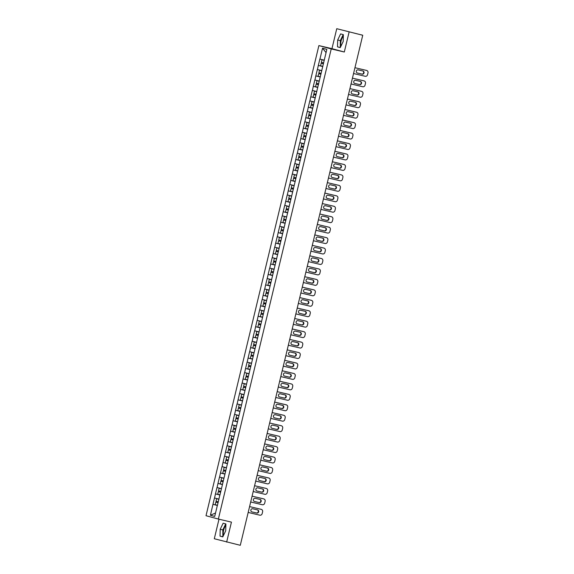 <?xml version="1.0" encoding="UTF-8"?>
<svg xmlns="http://www.w3.org/2000/svg" width="574" height="574" viewBox="0 0 574 574"><rect width="100%" height="100%" fill="white"/><g stroke="black" fill="none" stroke-linecap="round" stroke-linejoin="round"><path stroke-width="0.86" d="M225.847 525.741A5.374 1.995 -76.8 0 0 223.659 530.132A5.374 1.995 -76.8 0 0 223.623 535.147M341.092 45.863A5.374 1.995 103.2 0 1 341.121 40.847A5.374 1.995 103.2 0 1 343.317 36.463M218.995 519.205L214.303 538.742L240.291 545.3L362.739 35.258L336.751 28.7L331.959 48.661L318.886 45.59L206.016 515.71L218.364 519.054L331.234 48.934L318.886 45.59M336.751 28.7L362.043 35.064M217.395 505.558L219.835 495.089M217.324 505.536L214.712 516.421L210.414 515.258L212.954 504.352L217.431 505.407M218.873 499.071L214.482 497.988L212.954 504.352M214.554 498.01L215.458 493.905L219.942 494.953M221.385 488.618L216.986 487.541L215.458 493.905M217.065 487.556L217.969 483.452L222.454 484.506M223.896 478.171L219.498 477.087L217.969 483.452M219.569 477.109L220.481 473.005L224.958 474.059M226.4 467.717L222.009 466.64L220.481 473.005M222.081 466.655L222.985 462.551L227.469 463.605M228.911 457.27L224.513 456.186L222.985 462.551M224.592 456.208L225.496 452.104L229.98 453.159M231.422 446.816L227.024 445.74L225.496 452.104M227.096 445.761L228.007 441.65L232.484 442.705M233.927 436.369L229.535 435.286L228.007 441.65M229.607 435.307L230.511 431.203L234.996 432.258M236.438 425.915L232.04 424.839L230.511 431.203M232.118 424.86L233.022 420.749L237.507 421.804M238.949 415.468L234.551 414.385L233.022 420.749M234.623 414.406L235.534 410.302L240.011 411.357M241.453 405.022L237.062 403.938L235.534 410.302M237.134 403.96L238.038 399.848L242.522 400.903M243.964 394.568L239.566 393.484L238.038 399.848M239.645 393.506L240.549 389.402L245.033 390.456M246.476 384.121L242.077 383.037L240.549 389.402M242.149 383.059L243.06 378.955L247.538 380.002M248.98 373.667L244.589 372.591L243.06 378.955M244.66 372.605L245.564 368.501L250.049 369.556M251.491 363.22L247.093 362.137L245.564 368.501M247.172 362.158L248.076 358.054L252.56 359.102M254.002 352.766L249.604 351.69L248.076 358.054M249.676 351.704L250.587 347.6L255.064 348.655M256.506 342.319L252.115 341.236L250.587 347.6M252.187 341.257L253.091 337.153L257.575 338.208M259.017 331.865L254.619 330.789L253.091 337.153M254.698 330.811L255.602 326.699L260.087 327.754M261.529 321.418L257.13 320.335L255.602 326.699M257.202 320.357L258.113 316.252L262.591 317.307M264.033 310.964L259.642 309.888L258.113 316.252M259.713 309.91L260.618 305.798L265.102 306.853M266.544 300.518L262.146 299.434L260.618 305.798M262.225 299.456L263.129 295.352L267.613 296.406M269.055 290.064L264.657 288.987L263.129 295.352M264.729 289.009L265.64 284.898L270.117 285.952M271.559 279.617L267.168 278.534L265.64 284.898M267.24 278.555L268.144 274.451L272.628 275.506M274.071 269.17L269.672 268.087L268.144 274.451M269.751 268.108L270.655 263.997L275.14 265.052M276.582 258.716L272.184 257.64L270.655 263.997M272.255 257.654L273.167 253.55L277.644 254.605M279.086 248.269L274.695 247.186L273.167 253.55M274.767 247.207L275.671 243.103L280.155 244.151M281.597 237.815L277.199 236.739L275.671 243.103M277.278 236.753L278.182 232.649L282.666 233.704M284.108 227.369L279.71 226.285L278.182 232.649M279.782 226.307L280.693 222.203L285.17 223.25M286.613 216.915L282.221 215.838L280.693 222.203M282.293 215.853L283.197 211.749L287.682 212.803M289.124 206.468L284.726 205.384L283.197 211.749M284.804 205.406L285.709 201.302L290.193 202.357M291.635 196.014L287.237 194.938L285.709 201.302M287.309 194.959L288.22 190.848L292.697 191.903M294.139 185.567L289.748 184.484L288.22 190.848M289.82 184.505L290.724 180.401L295.208 181.456M296.65 175.113L292.252 174.037L290.724 180.401M292.331 174.058L293.235 169.947L297.719 171.002M299.162 164.666L294.763 163.583L293.235 169.947M294.835 163.604L295.746 159.5L300.224 160.555M301.666 154.219L297.275 153.136L295.746 159.5M297.346 153.158L298.25 149.046L302.735 150.101M304.177 143.765L299.779 142.682L298.25 149.046M299.858 142.704L300.762 138.599L305.246 139.654M306.688 133.319L302.29 132.235L300.762 138.599M302.362 132.257L303.273 128.145L307.75 129.2M309.192 122.865L304.801 121.788L303.273 128.145M304.873 121.803L305.777 117.699L310.261 118.753M311.704 112.418L307.305 111.334L305.777 117.699M307.384 111.356L308.288 107.252L312.773 108.299M314.215 101.964L309.817 100.888L308.288 107.252M309.888 100.902L310.799 96.798L315.277 97.853M316.719 91.517L312.328 90.434L310.799 96.798M312.399 90.455L313.304 86.351L317.788 87.406M319.23 81.063L314.832 79.987L313.304 86.351M314.911 80.008L315.815 75.897L320.299 76.952M321.741 70.616L317.343 69.533L315.815 75.897M317.415 69.554L318.326 65.45L322.803 66.505M324.245 60.162L319.854 59.086L318.326 65.45M319.926 59.108L322.538 48.216L326.836 49.386L219.907 495.111M219.885 494.989L215.537 493.92M222.389 484.542L218.041 483.473M224.9 474.088L220.552 473.019M227.412 463.641L223.064 462.572M229.916 453.187L225.568 452.125M232.427 442.741L228.079 441.671M234.938 432.287L230.59 431.225M237.442 421.84L233.094 420.771M239.954 411.386L235.605 410.324M242.465 400.939L238.117 399.87M244.969 390.485L240.621 389.423M247.48 380.038L243.132 378.969M249.991 369.591L245.643 368.522M252.495 359.137L248.147 358.068M255.007 348.691L250.659 347.622M257.518 338.237L253.17 337.168M260.022 327.79L255.674 326.721M262.533 317.336L258.185 316.274M265.044 306.889L260.696 305.82M267.549 296.435L263.201 295.373M270.06 285.988L265.712 284.919M272.571 275.534L268.223 274.472M275.075 265.088L270.727 264.018M277.586 254.641L273.238 253.572M280.098 244.187L275.75 243.118M282.602 233.74L278.254 232.671M285.113 223.286L280.765 222.217M287.624 212.839L283.276 211.77M290.128 202.385L285.78 201.323M292.64 191.938L288.292 190.869M295.151 181.484L290.803 180.423M297.655 171.038L293.307 169.969M300.166 160.584L295.818 159.522M302.677 150.137L298.329 149.068M305.181 139.683L300.833 138.621M307.693 129.236L303.345 128.167M310.204 118.789L305.856 117.72M312.708 108.335L308.36 107.266M315.219 97.889L310.871 96.819M317.731 87.435L313.382 86.365M320.235 76.988L315.887 75.919M322.746 66.534L318.398 65.472M361.419 34.899L362.739 35.258M361.426 34.863L362.058 35.007M326.061 52.607L322.538 48.216M226.651 542.093L231.444 522.132L218.364 519.054M331.959 48.661L344.307 52.012L349.1 32.051M344.307 52.012L331.234 48.934M217.374 505.443L213.026 504.374M215.537 512.991L210.414 515.258M343.187 41.5L343.36 34.662L340.612 33.916L337.684 40.008L337.505 46.846L340.26 47.592L343.187 41.5M223.143 523.201L220.215 529.293L220.043 536.13L222.791 536.877L225.718 530.785L225.898 523.947L223.143 523.201M343.187 34.619L340.296 40.625L340.296 47.513M340.124 47.463L337.505 46.846M340.296 40.625L337.684 40.008M225.718 523.897L222.834 529.902L222.834 536.79M222.655 536.74L220.043 536.13M222.834 529.902L220.215 529.293M366.657 70.459A2.066 1.916 105.2 0 0 366.599 70.444L366.226 70.344A2.066 1.916 -74.8 0 1 366.284 70.358L366.657 70.459A2.066 1.916 105.2 0 1 367.984 72.898L367.547 74.706A2.066 1.916 105.2 0 1 365.2 76.277L353.548 73.537M366.599 70.444L354.947 67.71L366.226 70.344M358.083 69.863A1.622 1.507 105.2 0 0 357.286 72.998A1.622 1.507 105.2 0 0 357.329 73.013L362.187 74.154A1.622 1.507 105.2 0 0 364.024 72.948A1.622 1.507 105.2 0 0 362.94 71.004L358.083 69.863M357.15 72.955L361.814 74.053A1.622 1.507 105.2 0 0 362.754 70.961M322.014 59.782L324.281 60.335L322.014 59.782L321.39 62.358L323.664 62.918M322.839 66.369L320.565 65.809L321.182 63.233L323.456 63.779L321.182 63.233M364.146 80.912A2.066 1.916 105.2 0 0 364.088 80.898L363.715 80.798A2.066 1.916 -74.8 0 1 363.773 80.812L364.146 80.912A2.066 1.916 105.2 0 1 365.473 83.345L365.042 85.153A2.066 1.916 105.2 0 1 362.689 86.724L351.037 83.983M364.088 80.898L352.436 78.157M355.579 80.31A1.622 1.507 105.2 0 0 353.742 81.515A1.622 1.507 105.2 0 0 354.818 83.46L359.676 84.6A1.622 1.507 105.2 0 0 361.512 83.395A1.622 1.507 105.2 0 0 360.436 81.451L355.579 80.31M363.715 80.798L352.443 78.143M354.639 83.402L359.31 84.5A1.622 1.507 105.2 0 0 360.25 81.408M319.503 70.229L321.777 70.789L319.503 70.229L318.886 72.812L321.153 73.364M320.328 76.816L318.053 76.263L318.678 73.68L320.952 74.225L318.678 73.68M361.634 91.359A2.066 1.916 105.2 0 0 361.577 91.345L361.211 91.244A2.066 1.916 -74.8 0 1 361.268 91.259L361.634 91.359A2.066 1.916 105.2 0 1 362.962 93.799L362.531 95.607A2.066 1.916 105.2 0 1 360.178 97.178L348.533 94.437M361.577 91.345L349.932 88.611L361.211 91.244M353.067 90.764A1.622 1.507 105.2 0 0 351.231 91.969A1.622 1.507 105.2 0 0 352.314 93.906L357.172 95.054A1.622 1.507 105.2 0 0 359.008 93.849A1.622 1.507 105.2 0 0 357.925 91.905L353.067 90.764M352.127 93.856L356.798 94.954A1.622 1.507 105.2 0 0 357.738 91.862M319.273 81.228L316.992 80.683L316.374 83.259L318.649 83.818M319.266 81.235L316.992 80.683M317.817 87.27L315.549 86.71L316.166 84.134L318.441 84.672M318.441 84.687L316.166 84.134M359.13 101.813A2.066 1.916 105.2 0 0 359.073 101.799L358.7 101.698A2.066 1.916 -74.8 0 1 358.757 101.713L359.13 101.813A2.066 1.916 105.2 0 1 360.458 104.246L360.02 106.054A2.066 1.916 105.2 0 1 357.674 107.625L346.022 104.884M359.073 101.799L347.421 99.058L358.7 101.698M350.556 101.211A1.622 1.507 105.2 0 0 349.76 104.346A1.622 1.507 105.2 0 0 349.803 104.36L354.66 105.501A1.622 1.507 105.2 0 0 356.497 104.296A1.622 1.507 105.2 0 0 355.414 102.351L350.556 101.211M349.623 104.303L354.287 105.401A1.622 1.507 105.2 0 0 355.227 102.308M316.762 91.675L314.487 91.13L313.863 93.713L316.138 94.265M316.755 91.689L314.487 91.13M315.313 97.716L313.038 97.164L313.655 94.581L315.93 95.126L313.655 94.581M356.619 112.26A2.066 1.916 105.2 0 0 356.562 112.246L356.189 112.145A2.066 1.916 -74.8 0 1 356.246 112.16L356.619 112.26A2.066 1.916 105.2 0 1 357.946 114.7L357.516 116.508A2.066 1.916 105.2 0 1 355.163 118.072L343.51 115.338M356.562 112.246L344.909 109.505L356.189 112.145M348.052 111.665A1.622 1.507 105.2 0 0 346.215 112.87A1.622 1.507 105.2 0 0 347.292 114.807L352.149 115.955A1.622 1.507 105.2 0 0 353.986 114.75A1.622 1.507 105.2 0 0 352.91 112.805L348.052 111.665M347.112 114.757L351.783 115.855A1.622 1.507 105.2 0 0 352.723 112.762M311.976 101.584L314.251 102.136L311.976 101.584L311.359 104.159L313.626 104.719M312.801 108.17L310.527 107.611L311.151 105.035L313.426 105.573M313.418 105.587L311.151 105.035M354.108 122.714A2.066 1.916 105.2 0 0 354.05 122.7L353.684 122.599A2.066 1.916 -74.8 0 1 353.742 122.614L354.108 122.714A2.066 1.916 105.2 0 1 355.435 125.146L355.005 126.954A2.066 1.916 105.2 0 1 352.651 128.526L341.006 125.785M354.05 122.7L342.405 119.959M345.541 122.111A1.622 1.507 105.2 0 0 343.704 123.317A1.622 1.507 105.2 0 0 344.787 125.261L349.645 126.402A1.622 1.507 105.2 0 0 351.482 125.197A1.622 1.507 105.2 0 0 350.398 123.252L345.541 122.111M353.684 122.599L342.405 119.944M344.601 125.204L349.272 126.302A1.622 1.507 105.2 0 0 350.212 123.209M309.465 112.03L311.739 112.59L309.465 112.03L308.848 114.613L311.122 115.166M310.29 118.617L308.023 118.065L308.64 115.482L310.914 116.027M310.914 116.041L308.64 115.482M351.604 133.161A2.066 1.916 105.2 0 0 351.546 133.146L351.173 133.046A2.066 1.916 -74.8 0 1 351.231 133.06L351.604 133.161A2.066 1.916 105.2 0 1 352.931 135.593L352.493 137.408A2.066 1.916 105.2 0 1 350.147 138.973L338.495 136.239M351.546 133.146L339.894 130.406M343.03 132.558A1.622 1.507 105.2 0 0 341.2 133.764A1.622 1.507 105.2 0 0 342.276 135.708L347.134 136.849A1.622 1.507 105.2 0 0 348.97 135.643A1.622 1.507 105.2 0 0 347.887 133.706L343.03 132.558M351.173 133.046L339.901 130.398M342.097 135.651L346.761 136.748A1.622 1.507 105.2 0 0 347.701 133.656M309.235 123.023L306.961 122.484L306.337 125.06L308.611 125.62M309.228 123.037L306.961 122.484M307.786 129.071L305.512 128.511L306.129 125.936L308.403 126.474M308.403 126.488L306.129 125.936M349.092 143.615A2.066 1.916 105.2 0 0 349.035 143.6L348.662 143.5A2.066 1.916 -74.8 0 1 348.719 143.514L349.092 143.615A2.066 1.916 105.2 0 1 350.42 146.047L349.989 147.855A2.066 1.916 105.2 0 1 347.636 149.427L335.984 146.686M349.035 143.6L337.383 140.86M340.526 143.012A1.622 1.507 105.2 0 0 338.689 144.218A1.622 1.507 105.2 0 0 339.765 146.162L344.622 147.303A1.622 1.507 105.2 0 0 346.459 146.097A1.622 1.507 105.2 0 0 345.383 144.153L340.526 143.012M348.662 143.5L337.39 140.845M339.586 146.105L344.257 147.202A1.622 1.507 105.2 0 0 345.196 144.11M304.45 132.931L306.724 133.491L304.45 132.931L303.833 135.514L306.1 136.067M305.275 139.518L303 138.958L303.624 136.382L305.899 136.928L303.624 136.382M346.581 154.062A2.066 1.916 105.2 0 0 346.524 154.047L346.158 153.947A2.066 1.916 -74.8 0 1 346.215 153.961L346.581 154.062A2.066 1.916 105.2 0 1 347.909 156.494L347.478 158.302A2.066 1.916 105.2 0 1 345.125 159.873L333.48 157.14M346.524 154.047L334.879 151.306M338.014 153.459A1.622 1.507 105.2 0 0 336.177 154.664A1.622 1.507 105.2 0 0 337.261 156.609L342.118 157.75A1.622 1.507 105.2 0 0 343.955 156.544A1.622 1.507 105.2 0 0 342.872 154.607L338.014 153.459M346.158 153.947L334.879 151.292M337.074 156.551L341.745 157.649A1.622 1.507 105.2 0 0 342.685 154.557M301.938 143.385L304.213 143.938L301.938 143.385L301.321 145.961L303.596 146.521M302.763 149.965L300.496 149.412L301.113 146.829L303.388 147.375L301.113 146.829M344.077 164.516A2.066 1.916 105.2 0 0 344.02 164.494L343.647 164.394A2.066 1.916 -74.8 0 1 343.704 164.415L344.077 164.516A2.066 1.916 105.2 0 1 345.404 166.948L344.967 168.756A2.066 1.916 105.2 0 1 342.621 170.327L330.968 167.586M344.02 164.494L332.368 161.76L343.647 164.394M335.503 163.913A1.622 1.507 105.2 0 0 334.707 167.048A1.622 1.507 105.2 0 0 334.75 167.063L339.607 168.204A1.622 1.507 105.2 0 0 341.444 166.998A1.622 1.507 105.2 0 0 340.36 165.054L335.503 163.913M334.57 167.005L339.234 168.103A1.622 1.507 105.2 0 0 340.174 165.011M301.709 154.377L299.434 153.832L298.81 156.415L301.085 156.967M301.702 154.392L299.434 153.832M300.259 160.419L297.985 159.859L298.602 157.283L300.876 157.828M300.876 157.836L298.602 157.283M341.566 174.962A2.066 1.916 105.2 0 0 341.508 174.948L341.135 174.848A2.066 1.916 -74.8 0 1 341.193 174.862L341.566 174.962A2.066 1.916 105.2 0 1 342.893 177.395L342.463 179.203A2.066 1.916 105.2 0 1 340.109 180.774L328.457 178.033M341.508 174.948L329.856 172.207L341.135 174.848M332.999 174.36A1.622 1.507 105.2 0 0 331.162 175.565A1.622 1.507 105.2 0 0 332.238 177.51L337.096 178.65A1.622 1.507 105.2 0 0 338.933 177.445A1.622 1.507 105.2 0 0 337.856 175.501L332.999 174.36M332.059 177.452L336.73 178.55A1.622 1.507 105.2 0 0 337.67 175.457M299.197 164.824L296.923 164.286L296.306 166.862L298.573 167.421M299.197 164.838L296.923 164.286M297.748 170.865L295.474 170.313L296.098 167.73L298.372 168.275L296.098 167.73M339.055 185.409A2.066 1.916 105.2 0 0 338.997 185.395L338.631 185.294A2.066 1.916 -74.8 0 1 338.689 185.309L339.055 185.409A2.066 1.916 105.2 0 1 340.382 187.849L339.952 189.657A2.066 1.916 105.2 0 1 337.598 191.228L325.953 188.487M338.997 185.395L327.352 182.661M330.488 184.814A1.622 1.507 105.2 0 0 328.651 186.019A1.622 1.507 105.2 0 0 329.734 187.963L334.592 189.104A1.622 1.507 105.2 0 0 336.429 187.899A1.622 1.507 105.2 0 0 335.345 185.954L330.488 184.814M338.631 185.294L327.352 182.647M329.548 187.906L334.219 189.004A1.622 1.507 105.2 0 0 335.159 185.911M294.412 174.733L296.686 175.292L294.412 174.733L293.795 177.309L296.069 177.868M295.237 181.319L292.97 180.76L293.587 178.184L295.861 178.729L293.587 178.184M336.551 195.863A2.066 1.916 105.2 0 0 336.493 195.849L336.12 195.748A2.066 1.916 -74.8 0 1 336.177 195.763L336.551 195.863A2.066 1.916 105.2 0 1 337.878 198.295L337.44 200.104A2.066 1.916 105.2 0 1 335.094 201.675L323.442 198.934M336.493 195.849L324.841 193.108M327.976 195.26A1.622 1.507 105.2 0 0 327.18 198.396A1.622 1.507 105.2 0 0 327.223 198.41L332.081 199.551A1.622 1.507 105.2 0 0 333.917 198.346A1.622 1.507 105.2 0 0 332.834 196.401L327.976 195.26M336.12 195.748L324.848 193.094M327.044 198.353L331.707 199.451A1.622 1.507 105.2 0 0 332.647 196.358M291.908 185.18L294.175 185.739L291.908 185.18L291.283 187.763L293.558 188.315M292.733 191.766L290.458 191.214L291.075 188.631L293.35 189.176M293.35 189.19L291.075 188.631M334.039 206.31A2.066 1.916 105.2 0 0 333.982 206.296L333.609 206.195A2.066 1.916 -74.8 0 1 333.673 206.209L334.039 206.31A2.066 1.916 105.2 0 1 335.367 208.749L334.936 210.558A2.066 1.916 105.2 0 1 332.583 212.129L320.931 209.388M333.982 206.296L322.33 203.562L333.609 206.195M325.472 205.714A1.622 1.507 105.2 0 0 323.636 206.92A1.622 1.507 105.2 0 0 324.712 208.857L329.569 210.005A1.622 1.507 105.2 0 0 331.406 208.8A1.622 1.507 105.2 0 0 330.33 206.855L325.472 205.714M324.532 208.807L329.203 209.905A1.622 1.507 105.2 0 0 330.143 206.812M291.671 196.179L289.396 195.634L288.779 198.209L291.054 198.769M291.671 196.186L289.396 195.634M290.222 202.22L287.947 201.661L288.571 199.085L290.846 199.63L288.571 199.085M331.528 216.764A2.066 1.916 105.2 0 0 331.471 216.75L331.105 216.649A2.066 1.916 -74.8 0 1 331.162 216.663L331.528 216.764A2.066 1.916 105.2 0 1 332.855 219.196L332.425 221.004A2.066 1.916 105.2 0 1 330.072 222.576L318.427 219.835M331.471 216.75L319.826 214.009L331.105 216.649M322.961 216.161A1.622 1.507 105.2 0 0 321.124 217.367A1.622 1.507 105.2 0 0 322.208 219.311L327.065 220.452A1.622 1.507 105.2 0 0 328.902 219.246A1.622 1.507 105.2 0 0 327.819 217.302L322.961 216.161M322.021 219.254L326.692 220.351A1.622 1.507 105.2 0 0 327.632 217.259M286.885 206.08L289.16 206.64L286.885 206.08L286.268 208.663L288.543 209.216M287.71 212.667L285.443 212.115L286.06 209.532L288.335 210.077L286.06 209.532M329.024 227.211A2.066 1.916 105.2 0 0 328.967 227.196L328.593 227.096A2.066 1.916 -74.8 0 1 328.651 227.11L329.024 227.211A2.066 1.916 105.2 0 1 330.351 229.65L329.914 231.458A2.066 1.916 105.2 0 1 327.567 233.03L315.915 230.289M328.967 227.196L317.314 224.456M320.45 226.615A1.622 1.507 105.2 0 0 319.653 229.751A1.622 1.507 105.2 0 0 319.696 229.758L324.554 230.906A1.622 1.507 105.2 0 0 326.391 229.7A1.622 1.507 105.2 0 0 325.307 227.756L320.45 226.615M328.593 227.096L317.322 224.448M319.517 229.708L324.181 230.805A1.622 1.507 105.2 0 0 325.121 227.713M284.381 216.534L286.648 217.087L284.381 216.534L283.757 219.11L286.031 219.67M285.206 223.121L282.932 222.561L283.549 219.986L285.823 220.524L283.549 219.986M326.513 237.665A2.066 1.916 105.2 0 0 326.455 237.65L326.082 237.55A2.066 1.916 -74.8 0 1 326.147 237.564L326.513 237.665A2.066 1.916 105.2 0 1 327.84 240.097L327.41 241.905A2.066 1.916 105.2 0 1 325.056 243.476L313.404 240.736M326.455 237.65L314.803 234.909L326.082 237.55M317.946 237.062A1.622 1.507 105.2 0 0 316.109 238.267A1.622 1.507 105.2 0 0 317.185 240.212L322.043 241.353A1.622 1.507 105.2 0 0 323.88 240.147A1.622 1.507 105.2 0 0 322.803 238.203L317.946 237.062M317.006 240.154L321.677 241.252A1.622 1.507 105.2 0 0 322.617 238.16M284.144 227.526L281.87 226.981L281.253 229.564L283.527 230.117M284.144 227.541L281.87 226.981M282.695 233.568L280.421 233.015L281.045 230.432L283.319 230.978M283.312 230.992L281.045 230.432M324.001 248.112A2.066 1.916 105.2 0 0 323.944 248.097L323.578 247.997A2.066 1.916 -74.8 0 1 323.636 248.011L324.001 248.112A2.066 1.916 105.2 0 1 325.329 250.544L324.898 252.359A2.066 1.916 105.2 0 1 322.545 253.923L310.9 251.19M323.944 248.097L312.299 245.356L323.578 247.997M315.435 247.516A1.622 1.507 105.2 0 0 313.598 248.721A1.622 1.507 105.2 0 0 314.681 250.659L319.539 251.807A1.622 1.507 105.2 0 0 321.375 250.601A1.622 1.507 105.2 0 0 320.292 248.657L315.435 247.516M314.495 250.601L319.166 251.706A1.622 1.507 105.2 0 0 320.105 248.614M281.64 237.98L279.359 237.435L278.742 240.011L281.016 240.571M281.633 237.988L279.359 237.435M280.184 244.022L277.916 243.462L278.534 240.886L280.808 241.424L278.534 240.886M321.497 258.565A2.066 1.916 105.2 0 0 321.44 258.551L321.067 258.451A2.066 1.916 -74.8 0 1 321.124 258.465L321.497 258.565A2.066 1.916 105.2 0 1 322.825 260.998L322.387 262.806A2.066 1.916 105.2 0 1 320.041 264.377L308.389 261.636M321.44 258.551L309.788 255.81M312.923 257.963A1.622 1.507 105.2 0 0 312.127 261.098A1.622 1.507 105.2 0 0 312.17 261.113L317.027 262.253A1.622 1.507 105.2 0 0 318.864 261.048A1.622 1.507 105.2 0 0 317.781 259.104L312.923 257.963M321.067 258.451L309.795 255.796M311.991 261.055L316.661 262.153A1.622 1.507 105.2 0 0 317.594 259.061M279.129 248.427L276.855 247.882L276.23 250.465L278.505 251.017M279.122 248.442L276.855 247.882M277.68 254.469L275.405 253.909L276.022 251.333L278.297 251.878L276.022 251.333M318.986 269.012A2.066 1.916 105.2 0 0 318.929 268.998L318.556 268.897A2.066 1.916 -74.8 0 1 318.62 268.912L318.986 269.012A2.066 1.916 105.2 0 1 320.314 271.445L319.883 273.253A2.066 1.916 105.2 0 1 317.53 274.824L305.877 272.09M318.929 268.998L307.277 266.257L318.556 268.897M310.419 268.41A1.622 1.507 105.2 0 0 308.582 269.615A1.622 1.507 105.2 0 0 309.659 271.559L314.516 272.7A1.622 1.507 105.2 0 0 316.353 271.495A1.622 1.507 105.2 0 0 315.277 269.558L310.419 268.41M309.479 271.502L314.15 272.6A1.622 1.507 105.2 0 0 315.09 269.507M274.343 258.336L276.618 258.888L274.343 258.336L273.726 260.912L276.001 261.471M275.168 264.915L272.894 264.363L273.518 261.78L275.793 262.325M275.785 262.34L273.518 261.78M316.475 279.466A2.066 1.916 105.2 0 0 316.418 279.452L316.052 279.351A2.066 1.916 -74.8 0 1 316.109 279.366L316.475 279.466A2.066 1.916 105.2 0 1 317.802 281.899L317.372 283.707A2.066 1.916 105.2 0 1 315.018 285.278L303.373 282.537M316.418 279.452L304.772 276.711L316.052 279.351M307.908 278.864A1.622 1.507 105.2 0 0 306.071 280.069A1.622 1.507 105.2 0 0 307.155 282.013L312.012 283.154A1.622 1.507 105.2 0 0 313.849 281.949A1.622 1.507 105.2 0 0 312.765 280.004L307.908 278.864M306.968 281.956L311.639 283.054A1.622 1.507 105.2 0 0 312.579 279.961M274.114 269.328L271.832 268.783L271.215 271.366L273.489 271.918M274.107 269.342L271.832 268.783M272.657 275.369L270.39 274.81L271.007 272.234L273.281 272.779L271.007 272.234M313.971 289.913A2.066 1.916 105.2 0 0 313.913 289.899L313.54 289.798A2.066 1.916 -74.8 0 1 313.598 289.813L313.971 289.913A2.066 1.916 105.2 0 1 315.298 292.345L314.861 294.153A2.066 1.916 105.2 0 1 312.514 295.725L300.862 292.984M313.913 289.899L302.261 287.158M305.397 289.31A1.622 1.507 105.2 0 0 303.567 290.516A1.622 1.507 105.2 0 0 304.643 292.46L309.501 293.601A1.622 1.507 105.2 0 0 311.338 292.396A1.622 1.507 105.2 0 0 310.254 290.458L305.397 289.31M313.54 289.798L302.268 287.144M304.464 292.403L309.135 293.501A1.622 1.507 105.2 0 0 310.068 290.408M269.328 279.237L271.595 279.789L269.328 279.237L268.704 281.812L270.978 282.372M270.153 285.816L267.879 285.264L268.496 282.681L270.77 283.226L268.496 282.681M311.46 300.367A2.066 1.916 105.2 0 0 311.402 300.346L311.029 300.245A2.066 1.916 -74.8 0 1 311.094 300.267L311.46 300.367A2.066 1.916 105.2 0 1 312.787 302.799L312.356 304.607A2.066 1.916 105.2 0 1 310.003 306.179L298.351 303.438M311.402 300.346L299.75 297.612M302.893 299.764A1.622 1.507 105.2 0 0 301.056 300.97A1.622 1.507 105.2 0 0 302.132 302.914L306.99 304.055A1.622 1.507 105.2 0 0 308.826 302.85A1.622 1.507 105.2 0 0 307.75 300.905L302.893 299.764M311.029 300.245L299.757 297.597M301.953 302.857L306.624 303.955A1.622 1.507 105.2 0 0 307.564 300.862M266.817 289.683L269.091 290.243L266.817 289.683L266.2 292.259L268.474 292.819M267.642 296.27L265.367 295.71L265.992 293.135L268.266 293.68L265.992 293.135M308.948 310.814A2.066 1.916 105.2 0 0 308.891 310.799L308.525 310.699A2.066 1.916 -74.8 0 1 308.582 310.713L308.948 310.814A2.066 1.916 105.2 0 1 310.276 313.246L309.845 315.054A2.066 1.916 105.2 0 1 307.492 316.626L295.847 313.885M308.891 310.799L297.246 308.059L308.525 310.699M300.381 310.211A1.622 1.507 105.2 0 0 298.545 311.417A1.622 1.507 105.2 0 0 299.628 313.361L304.485 314.502A1.622 1.507 105.2 0 0 306.322 313.296A1.622 1.507 105.2 0 0 305.239 311.352L300.381 310.211M299.441 313.304L304.112 314.401A1.622 1.507 105.2 0 0 305.052 311.309M266.587 300.676L264.305 300.137L263.688 302.713L265.963 303.273M266.58 300.69L264.305 300.137M265.131 306.717L262.863 306.164L263.48 303.581L265.755 304.127M265.755 304.141L263.48 303.581M306.444 321.261A2.066 1.916 105.2 0 0 306.387 321.246L306.014 321.146A2.066 1.916 -74.8 0 1 306.071 321.16L306.444 321.261A2.066 1.916 105.2 0 1 307.772 323.7L307.334 325.508A2.066 1.916 105.2 0 1 304.988 327.08L293.336 324.339M306.387 321.246L294.735 318.513L306.014 321.146M297.87 320.665A1.622 1.507 105.2 0 0 297.074 323.801A1.622 1.507 105.2 0 0 297.117 323.815L301.974 324.956A1.622 1.507 105.2 0 0 303.811 323.75A1.622 1.507 105.2 0 0 302.728 321.806L297.87 320.665M296.937 323.758L301.608 324.855A1.622 1.507 105.2 0 0 302.541 321.763M261.801 310.584L264.069 311.144L261.801 310.584L261.177 313.16L263.452 313.72M262.627 317.171L260.352 316.611L260.969 314.035L263.244 314.581L260.969 314.035M303.933 331.715A2.066 1.916 105.2 0 0 303.876 331.7L303.502 331.6A2.066 1.916 -74.8 0 1 303.567 331.614L303.933 331.715A2.066 1.916 105.2 0 1 305.26 334.147L304.83 335.955A2.066 1.916 105.2 0 1 302.476 337.526L290.824 334.786M303.876 331.7L292.223 328.959M295.366 331.112A1.622 1.507 105.2 0 0 293.529 332.317A1.622 1.507 105.2 0 0 294.606 334.262L299.463 335.403A1.622 1.507 105.2 0 0 301.3 334.197A1.622 1.507 105.2 0 0 300.224 332.253L295.366 331.112M303.502 331.6L292.231 328.945M294.426 334.204L299.097 335.302A1.622 1.507 105.2 0 0 300.037 332.21M259.29 321.031L261.565 321.591L259.29 321.031L258.673 323.614L260.948 324.167M260.115 327.618L257.841 327.065L258.465 324.482L260.74 325.028L258.465 324.482M301.422 342.161A2.066 1.916 105.2 0 0 301.364 342.147L300.998 342.047A2.066 1.916 -74.8 0 1 301.056 342.061L301.422 342.161A2.066 1.916 105.2 0 1 302.749 344.601L302.319 346.409A2.066 1.916 105.2 0 1 299.965 347.98L288.32 345.239M301.364 342.147L289.719 339.413L300.998 342.047M292.855 341.566A1.622 1.507 105.2 0 0 291.018 342.771A1.622 1.507 105.2 0 0 292.101 344.709L296.959 345.857A1.622 1.507 105.2 0 0 298.796 344.651A1.622 1.507 105.2 0 0 297.712 342.707L292.855 341.566M291.915 344.658L296.586 345.756A1.622 1.507 105.2 0 0 297.526 342.664M256.779 331.485L259.053 332.037L256.779 331.485L256.162 334.061L258.436 334.62M257.604 338.072L255.337 337.512L255.954 334.936L258.228 335.474M258.228 335.489L255.954 334.936M298.918 352.615A2.066 1.916 105.2 0 0 298.86 352.601L298.487 352.501A2.066 1.916 -74.8 0 1 298.545 352.515L298.918 352.615A2.066 1.916 105.2 0 1 300.245 355.048L299.807 356.856A2.066 1.916 105.2 0 1 297.461 358.427L285.809 355.686M298.86 352.601L287.208 349.86L298.487 352.501M290.344 352.013A1.622 1.507 105.2 0 0 289.547 355.148A1.622 1.507 105.2 0 0 289.59 355.163L294.448 356.303A1.622 1.507 105.2 0 0 296.284 355.098A1.622 1.507 105.2 0 0 295.201 353.154L290.344 352.013M289.411 355.105L294.082 356.203A1.622 1.507 105.2 0 0 295.014 353.11M256.549 342.477L254.275 341.932L253.651 344.515L255.925 345.067M256.542 342.491L254.275 341.932M255.1 348.518L252.825 347.966L253.443 345.383L255.717 345.928L253.443 345.383M296.406 363.062A2.066 1.916 105.2 0 0 296.349 363.048L295.976 362.947A2.066 1.916 -74.8 0 1 296.041 362.962L296.406 363.062A2.066 1.916 105.2 0 1 297.734 365.502L297.303 367.31A2.066 1.916 105.2 0 1 294.95 368.874L283.298 366.14M296.349 363.048L284.697 360.307L295.976 362.947M287.839 362.467A1.622 1.507 105.2 0 0 286.003 363.672A1.622 1.507 105.2 0 0 287.079 365.609L291.936 366.757A1.622 1.507 105.2 0 0 293.773 365.552A1.622 1.507 105.2 0 0 292.697 363.607L287.839 362.467M286.9 365.559L291.57 366.657A1.622 1.507 105.2 0 0 292.51 363.564M251.764 352.386L254.038 352.938L251.764 352.386L251.147 354.962L253.421 355.521M252.589 358.972L250.314 358.413L250.938 355.837L253.213 356.375L250.938 355.837M293.895 373.516A2.066 1.916 105.2 0 0 293.838 373.502L293.472 373.401A2.066 1.916 -74.8 0 1 293.529 373.416L293.895 373.516A2.066 1.916 105.2 0 1 295.223 375.948L294.792 377.757A2.066 1.916 105.2 0 1 292.439 379.328L280.794 376.587M293.838 373.502L282.193 370.761M285.328 372.913A1.622 1.507 105.2 0 0 283.491 374.119A1.622 1.507 105.2 0 0 284.575 376.063L289.432 377.204A1.622 1.507 105.2 0 0 291.269 375.999A1.622 1.507 105.2 0 0 290.186 374.054L285.328 372.913M293.472 373.401L282.193 370.747M284.388 376.006L289.059 377.104A1.622 1.507 105.2 0 0 289.999 374.011M249.252 362.833L251.527 363.392L249.252 362.833L248.635 365.416L250.91 365.968M250.077 369.419L247.81 368.867L248.427 366.284L250.702 366.829M250.702 366.843L248.427 366.284M291.391 383.963A2.066 1.916 105.2 0 0 291.334 383.949L290.961 383.848A2.066 1.916 -74.8 0 1 291.018 383.863L291.391 383.963A2.066 1.916 105.2 0 1 292.718 386.395L292.281 388.211A2.066 1.916 105.2 0 1 289.935 389.775L278.282 387.041M291.334 383.949L279.682 381.208L290.961 383.848M282.817 383.36A1.622 1.507 105.2 0 0 280.987 384.566A1.622 1.507 105.2 0 0 282.064 386.51L286.921 387.651A1.622 1.507 105.2 0 0 288.758 386.446A1.622 1.507 105.2 0 0 287.674 384.508L282.817 383.36M281.884 386.453L286.555 387.55A1.622 1.507 105.2 0 0 287.488 384.458M249.023 373.832L246.748 373.287L246.131 375.862L248.399 376.422M249.016 373.839L246.748 373.287M247.573 379.873L245.299 379.314L245.916 376.738L248.19 377.276M248.19 377.29L245.916 376.738M288.88 394.417A2.066 1.916 105.2 0 0 288.822 394.403L288.449 394.302A2.066 1.916 -74.8 0 1 288.514 394.316L288.88 394.417A2.066 1.916 105.2 0 1 290.207 396.849L289.777 398.657A2.066 1.916 105.2 0 1 287.423 400.229L275.771 397.488M288.822 394.403L277.17 391.662L288.449 394.302M280.313 393.814A1.622 1.507 105.2 0 0 278.476 395.02A1.622 1.507 105.2 0 0 279.552 396.964L284.41 398.105A1.622 1.507 105.2 0 0 286.247 396.899A1.622 1.507 105.2 0 0 285.17 394.955L280.313 393.814M279.373 396.907L284.044 398.004A1.622 1.507 105.2 0 0 284.984 394.912M244.237 383.733L246.511 384.293L244.237 383.733L243.62 386.316L245.894 386.869M245.062 390.32L242.788 389.76L243.412 387.185L245.686 387.73L243.412 387.185M286.369 404.864A2.066 1.916 105.2 0 0 286.311 404.849L285.945 404.749A2.066 1.916 -74.8 0 1 286.003 404.763L286.369 404.864A2.066 1.916 105.2 0 1 287.696 407.296L287.265 409.104A2.066 1.916 105.2 0 1 284.912 410.675L273.267 407.942M286.311 404.849L274.666 402.109M277.802 404.261A1.622 1.507 105.2 0 0 275.965 405.466A1.622 1.507 105.2 0 0 277.048 407.411L281.906 408.552A1.622 1.507 105.2 0 0 283.743 407.346A1.622 1.507 105.2 0 0 282.659 405.409L277.802 404.261M285.945 404.749L274.666 402.101M276.862 407.353L281.533 408.451A1.622 1.507 105.2 0 0 282.473 405.359M244.007 394.725L241.726 394.187L241.109 396.763L243.383 397.323M244 394.74L241.726 394.187M242.551 400.767L240.284 400.214L240.901 397.631L243.175 398.177L240.901 397.631M283.865 415.318A2.066 1.916 105.2 0 0 283.807 415.303L283.434 415.203A2.066 1.916 -74.8 0 1 283.491 415.217L283.865 415.318A2.066 1.916 105.2 0 1 285.192 417.75L284.754 419.558A2.066 1.916 105.2 0 1 282.408 421.129L270.756 418.389M283.807 415.303L272.155 412.562L283.434 415.203M275.298 414.715A1.622 1.507 105.2 0 0 273.461 415.92A1.622 1.507 105.2 0 0 274.537 417.865L279.394 419.006A1.622 1.507 105.2 0 0 281.231 417.8A1.622 1.507 105.2 0 0 280.155 415.856L275.298 414.715M274.358 417.807L279.029 418.905A1.622 1.507 105.2 0 0 279.961 415.813M241.496 405.179L239.222 404.634L238.605 407.217L240.872 407.77M241.496 405.194L239.222 404.634M240.047 411.221L237.772 410.661L238.389 408.085L240.664 408.631M240.664 408.638L238.389 408.085M281.353 425.764A2.066 1.916 105.2 0 0 281.296 425.75L280.923 425.65A2.066 1.916 -74.8 0 1 280.987 425.664L281.353 425.764A2.066 1.916 105.2 0 1 282.681 428.197L282.25 430.005A2.066 1.916 105.2 0 1 279.897 431.576L268.245 428.835M281.296 425.75L269.644 423.009L280.923 425.65M272.786 425.162A1.622 1.507 105.2 0 0 270.95 426.367A1.622 1.507 105.2 0 0 272.026 428.312L276.883 429.452A1.622 1.507 105.2 0 0 278.72 428.247A1.622 1.507 105.2 0 0 277.644 426.31L272.786 425.162M271.846 428.254L276.517 429.352A1.622 1.507 105.2 0 0 277.457 426.26M238.985 415.626L236.71 415.088L236.093 417.664L238.368 418.224M238.985 415.641L236.71 415.088M237.536 421.668L235.261 421.115L235.885 418.532L238.16 419.077M238.153 419.092L235.885 418.532M278.842 436.211A2.066 1.916 105.2 0 0 278.785 436.197L278.419 436.096A2.066 1.916 -74.8 0 1 278.476 436.111L278.842 436.211A2.066 1.916 105.2 0 1 280.169 438.651L279.739 440.459A2.066 1.916 105.2 0 1 277.386 442.03L265.74 439.289M278.785 436.197L267.14 433.463M270.275 435.616A1.622 1.507 105.2 0 0 268.438 436.821A1.622 1.507 105.2 0 0 269.522 438.766L274.379 439.906A1.622 1.507 105.2 0 0 276.216 438.701A1.622 1.507 105.2 0 0 275.133 436.757L270.275 435.616M278.419 436.096L267.14 433.449M269.335 438.708L274.006 439.806A1.622 1.507 105.2 0 0 274.946 436.714M234.199 425.535L236.474 426.095L234.199 425.535L233.582 428.111L235.857 428.67M235.024 432.122L232.757 431.562L233.374 428.986L235.649 429.531L233.374 428.986M276.338 446.665A2.066 1.916 105.2 0 0 276.281 446.651L275.907 446.55A2.066 1.916 -74.8 0 1 275.965 446.565L276.338 446.665A2.066 1.916 105.2 0 1 277.665 449.098L277.228 450.906A2.066 1.916 105.2 0 1 274.881 452.477L263.229 449.736M276.281 446.651L264.628 443.91M267.771 446.063A1.622 1.507 105.2 0 0 265.934 447.268A1.622 1.507 105.2 0 0 267.01 449.212L271.868 450.353A1.622 1.507 105.2 0 0 273.705 449.148A1.622 1.507 105.2 0 0 272.628 447.203L267.771 446.063M275.907 446.55L264.636 443.896M266.831 449.155L271.502 450.253A1.622 1.507 105.2 0 0 272.435 447.16M231.695 435.982L233.97 436.541L231.695 435.982L231.078 438.565L233.345 439.117M232.52 442.568L230.246 442.016L230.863 439.433L233.137 439.978M233.137 439.993L230.863 439.433M273.827 457.112A2.066 1.916 105.2 0 0 273.769 457.098L273.396 456.997A2.066 1.916 -74.8 0 1 273.461 457.012L273.827 457.112A2.066 1.916 105.2 0 1 275.154 459.552L274.724 461.36A2.066 1.916 105.2 0 1 272.37 462.931L260.718 460.19M273.769 457.098L262.117 454.364M265.26 456.517A1.622 1.507 105.2 0 0 263.423 457.722A1.622 1.507 105.2 0 0 264.499 459.659L269.357 460.807A1.622 1.507 105.2 0 0 271.193 459.602A1.622 1.507 105.2 0 0 270.117 457.657L265.26 456.517M273.396 456.997L262.124 454.35M264.32 459.609L268.991 460.707A1.622 1.507 105.2 0 0 269.931 457.614M231.458 446.981L229.184 446.436L228.567 449.012L230.841 449.571M231.458 446.988L229.184 446.436M230.009 453.022L227.734 452.463L228.359 449.887L230.633 450.432L228.359 449.887M271.323 467.566A2.066 1.916 105.2 0 0 271.258 467.552L270.892 467.451A2.066 1.916 -74.8 0 1 270.95 467.466L271.323 467.566A2.066 1.916 105.2 0 1 272.643 469.998L272.212 471.806A2.066 1.916 105.2 0 1 269.859 473.378L258.214 470.637M271.258 467.552L259.613 464.811L270.892 467.451M262.748 466.963A1.622 1.507 105.2 0 0 260.912 468.169A1.622 1.507 105.2 0 0 261.995 470.113L266.853 471.254A1.622 1.507 105.2 0 0 268.689 470.049A1.622 1.507 105.2 0 0 267.606 468.104L262.748 466.963M261.809 470.056L266.479 471.154A1.622 1.507 105.2 0 0 267.419 468.061M226.673 456.882L228.947 457.442L226.673 456.882L226.056 459.465L228.33 460.018M227.498 463.469L225.23 462.917L225.847 460.334L228.122 460.879L225.847 460.334M268.811 478.013A2.066 1.916 105.2 0 0 268.754 477.999L268.381 477.898A2.066 1.916 -74.8 0 1 268.438 477.912L268.811 478.013A2.066 1.916 105.2 0 1 270.139 480.452L269.701 482.26A2.066 1.916 105.2 0 1 267.355 483.832L255.703 481.091M268.754 477.999L257.102 475.258M260.244 477.417A1.622 1.507 105.2 0 0 258.408 478.623A1.622 1.507 105.2 0 0 259.484 480.56L264.341 481.708A1.622 1.507 105.2 0 0 266.178 480.503A1.622 1.507 105.2 0 0 265.102 478.558L260.244 477.417M268.381 477.898L257.109 475.25M259.305 480.51L263.975 481.608A1.622 1.507 105.2 0 0 264.908 478.515M224.169 467.336L226.443 467.889L224.169 467.336L223.551 469.912L225.819 470.472M224.994 473.923L222.719 473.363L223.336 470.788L225.611 471.326L223.336 470.788M266.3 488.467A2.066 1.916 105.2 0 0 266.243 488.452L265.87 488.352A2.066 1.916 -74.8 0 1 265.934 488.366L266.3 488.467A2.066 1.916 105.2 0 1 267.627 490.899L267.197 492.707A2.066 1.916 105.2 0 1 264.844 494.279L253.191 491.538M266.243 488.452L254.591 485.712L265.87 488.352M257.733 487.864A1.622 1.507 105.2 0 0 255.896 489.07A1.622 1.507 105.2 0 0 256.973 491.014L261.83 492.155A1.622 1.507 105.2 0 0 263.667 490.949A1.622 1.507 105.2 0 0 262.591 489.005L257.733 487.864M256.793 490.957L261.464 492.054A1.622 1.507 105.2 0 0 262.404 488.962M223.932 478.329L221.657 477.783L221.04 480.366L223.315 480.919M223.932 478.343L221.657 477.783M222.482 484.37L220.208 483.817L220.832 481.234L223.107 481.78M223.099 481.794L220.832 481.234M263.796 498.914A2.066 1.916 105.2 0 0 263.731 498.899L263.366 498.799A2.066 1.916 -74.8 0 1 263.423 498.813L263.796 498.914A2.066 1.916 105.2 0 1 265.123 501.353L264.686 503.161A2.066 1.916 105.2 0 1 262.332 504.725L250.687 501.992M263.731 498.899L252.086 496.158L263.366 498.799M255.222 498.318A1.622 1.507 105.2 0 0 253.385 499.524A1.622 1.507 105.2 0 0 254.469 501.461L259.326 502.609A1.622 1.507 105.2 0 0 261.163 501.403A1.622 1.507 105.2 0 0 260.079 499.459L255.222 498.318M254.282 501.411L258.953 502.508A1.622 1.507 105.2 0 0 259.893 499.416M219.146 488.237L221.421 488.79L219.146 488.237L218.529 490.813L220.803 491.373M219.971 494.824L217.704 494.264L218.321 491.688L220.595 492.227L218.321 491.688M261.285 509.368A2.066 1.916 105.2 0 0 261.227 509.353L260.854 509.253A2.066 1.916 -74.8 0 1 260.912 509.267L261.285 509.368A2.066 1.916 105.2 0 1 262.612 511.8L262.174 513.608A2.066 1.916 105.2 0 1 259.828 515.179L248.176 512.439M261.227 509.353L249.575 506.612M252.718 508.765A1.622 1.507 105.2 0 0 250.881 509.97A1.622 1.507 105.2 0 0 251.957 511.915L256.815 513.056A1.622 1.507 105.2 0 0 258.652 511.85A1.622 1.507 105.2 0 0 257.575 509.906L252.718 508.765M260.854 509.253L249.582 506.598M251.778 511.857L256.449 512.955A1.622 1.507 105.2 0 0 257.382 509.863M216.642 498.684L218.916 499.244L216.642 498.684L216.025 501.267L218.292 501.82M217.467 505.271L215.193 504.711L215.81 502.135L218.091 502.681L215.81 502.135M362.187 74.154L361.814 74.053M359.676 84.6L359.31 84.5M357.172 95.054L356.798 94.954M354.66 105.501L354.287 105.401M352.149 115.955L351.783 115.855M349.645 126.402L349.272 126.302M347.134 136.849L346.761 136.748M344.622 147.303L344.257 147.202M342.118 157.75L341.745 157.649M339.607 168.204L339.234 168.103M337.096 178.65L336.73 178.55M334.592 189.104L334.219 189.004M332.081 199.551L331.707 199.451M329.569 210.005L329.203 209.905M327.065 220.452L326.692 220.351M324.554 230.906L324.181 230.805M322.043 241.353L321.677 241.252M319.539 251.807L319.166 251.706M317.027 262.253L316.661 262.153M314.516 272.7L314.15 272.6M312.012 283.154L311.639 283.054M309.501 293.601L309.135 293.501M306.99 304.055L306.624 303.955M304.485 314.502L304.112 314.401M301.974 324.956L301.608 324.855M299.463 335.403L299.097 335.302M296.959 345.857L296.586 345.756M294.448 356.303L294.082 356.203M291.936 366.757L291.57 366.657M289.432 377.204L289.059 377.104M286.921 387.651L286.555 387.55M284.41 398.105L284.044 398.004M281.906 408.552L281.533 408.451M279.394 419.006L279.029 418.905M276.883 429.452L276.517 429.352M274.379 439.906L274.006 439.806M271.868 450.353L271.502 450.253M269.357 460.807L268.991 460.707M266.853 471.254L266.479 471.154M264.341 481.708L263.975 481.608M261.83 492.155L261.464 492.054M259.326 502.609L258.953 502.508M256.815 513.056L256.449 512.955"/></g></svg>
